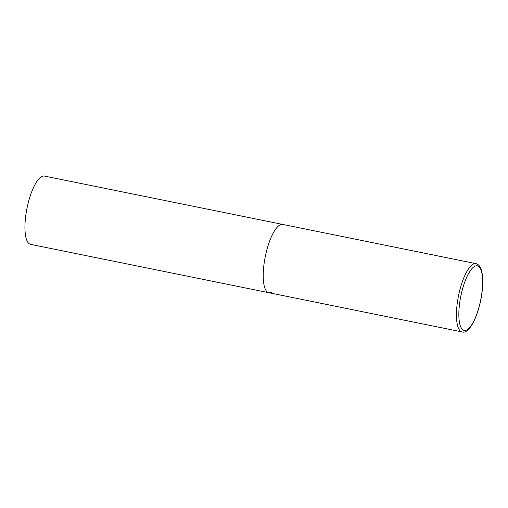 <?xml version="1.0" encoding="UTF-8"?>
<svg xmlns="http://www.w3.org/2000/svg" width="508" height="508" viewBox="0 0 508 508"><rect width="100%" height="100%" fill="white"/><g stroke="black" fill="none" stroke-linecap="round" stroke-linejoin="round"><path stroke-width="0.76" d="M263.817 265.83A34.836 10.693 101.5 0 0 268.859 292.716A34.836 10.693 -78.5 0 1 264.452 261.163A34.836 10.693 -78.5 0 1 279.597 225.146A34.836 10.693 -78.5 0 1 282.715 224.428A34.836 10.693 101.5 0 0 263.817 265.83M271.977 291.998A34.836 10.693 -78.5 0 1 268.859 292.716L30.582 244.361A34.836 10.693 -78.5 0 1 26.175 212.808A34.836 10.693 -78.5 0 1 41.319 176.79A34.836 10.693 -78.5 0 1 44.437 176.073L475.939 263.639A34.836 10.693 101.5 0 0 457.035 305.041A34.836 10.693 101.5 0 0 462.083 331.927C469.665 334.715 479.66 313.328 482.194 291.122C483.146 282.537 482.905 275.628 481.47 270.396C480.403 266.554 478.561 264.306 475.939 263.639M459.41 305.01A32.982 10.122 101.5 0 0 467.138 329.781A32.982 10.122 101.5 0 0 482.079 291.262A32.982 10.122 101.5 0 0 474.351 266.49A32.982 10.122 101.5 0 0 459.41 305.01M268.859 292.716L462.083 331.927"/></g></svg>
